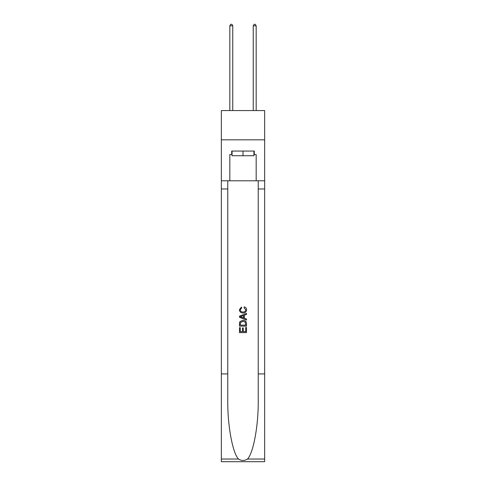 <?xml version="1.0" encoding="UTF-8"?>
<svg xmlns="http://www.w3.org/2000/svg" width="486" height="486" viewBox="0 0 486 486"><rect width="100%" height="100%" fill="white"/><g stroke="black" fill="none" stroke-linecap="round" stroke-linejoin="round"><path stroke-width="0.73" d="M264.651 139.822L264.651 110.565L221.349 110.565L221.349 139.822L264.651 139.822L264.651 180.792L256.171 180.792L256.171 154.572L254.293 154.572L254.293 151.061L231.707 151.061L231.707 154.572L232.059 154.572M253.941 151.061L253.941 155.745L232.059 155.745L232.059 151.061M243 151.061L243 155.745M245.697 327.473L245.697 331.616L243.267 331.616L245.697 331.616L245.697 327.473L246.505 327.473L246.505 332.606L239.483 332.606L239.483 327.655L239.483 332.606M242.459 327.922L242.459 331.616L240.297 331.616L242.459 331.616L242.459 327.922L243.267 327.922L243.267 331.616M240.09 321.459L239.586 322.479L240.09 321.459L242.957 320.359C245.205 320.353 246.39 321.434 246.505 323.609L246.505 326.124L239.483 326.124L239.483 323.719L239.483 326.124M244.258 306.854L244.027 307.845L244.258 306.854C245.746 307.243 246.53 308.197 246.596 309.722C246.408 311.878 245.193 312.966 242.945 312.978L242.945 312.978C240.789 312.929 239.604 311.854 239.398 309.74L241.439 307.037L241.651 308.027L240.206 309.789C240.412 311.307 241.329 312.036 242.939 311.988C244.586 312.073 245.533 311.35 245.788 309.813L244.027 307.845M247.526 459.027L264.651 459.027L264.651 461.7L221.349 461.7L221.349 373.916L227.758 373.916L227.758 400.014C227.442 424.958 232.502 452.824 238.474 459.027C241.487 460.953 244.507 460.953 247.526 459.027C253.498 452.824 258.558 424.958 258.242 400.014L258.242 180.792M239.483 316.155L239.483 317.273L246.505 320.061L239.483 317.273L239.483 316.155L246.505 313.367L239.483 316.155M258.242 373.916L264.651 373.916L264.651 180.792M221.349 373.916L221.349 139.822M227.758 180.792L227.758 373.916M264.651 459.027L264.651 373.916M221.349 180.792L229.829 180.792L229.829 154.572L231.707 154.572M229.829 180.792L256.171 180.792M253.941 154.572L254.293 154.572M246.505 313.367L246.505 314.418L244.349 315.22L244.349 318.209L246.505 319.01L246.505 320.061M241.591 317.194L243.535 317.911L243.535 315.517L240.297 316.714L241.591 317.194M243.535 315.517L243.535 317.911M239.483 323.719L239.586 322.479M245.199 322.024L245.697 325.134L245.199 322.024L242.945 321.349L240.442 322.546L240.297 325.134L245.697 325.134L240.297 325.134M239.483 327.655L240.297 327.655L240.297 331.616M232.758 110.565L232.758 25.819L229.829 25.819L229.829 110.565M229.829 25.819L230.71 24.3L231.883 24.3L232.758 25.819M256.171 110.565L256.171 25.819L253.242 25.819L253.242 110.565M253.242 25.819L254.117 24.3L255.29 24.3L256.171 25.819M258.242 188.981L264.651 188.981M227.758 188.981L221.349 188.981M221.349 459.027L238.474 459.027"/></g></svg>
